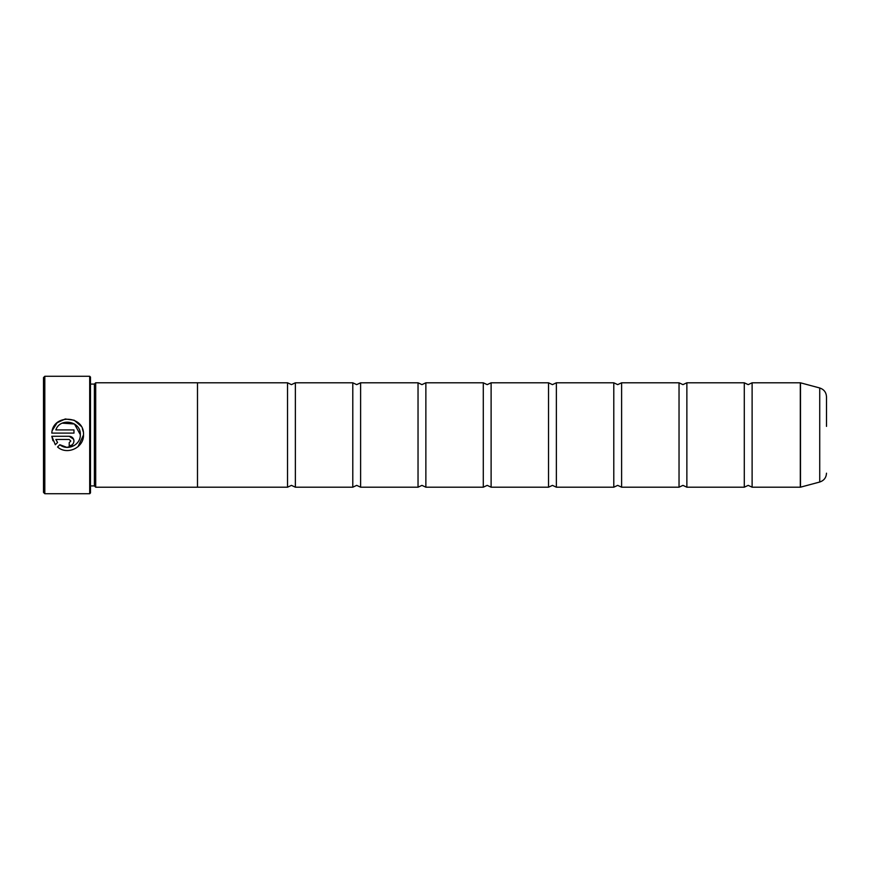 <?xml version="1.0" encoding="UTF-8"?>
<svg xmlns="http://www.w3.org/2000/svg" width="870" height="870" viewBox="0 0 870 870"><rect width="100%" height="100%" fill="white"/><g stroke="black" fill="none" stroke-linecap="round" stroke-linejoin="round"><path stroke-width="1.3" d="M752.115 487.2L800.302 487.2L800.302 382.8L752.115 382.8L752.115 487.2L748.2 485.373L744.285 487.2L686.865 487.2L682.95 485.373L679.035 487.2L621.615 487.2L617.7 485.373L613.785 487.2L556.365 487.2L552.45 485.373L548.535 487.2L491.115 487.2L487.2 485.373L483.285 487.2L425.865 487.2L421.95 485.373L418.035 487.2L360.615 487.2L356.7 485.373L352.785 487.2L295.365 487.2L291.45 485.373L287.535 487.2L197.49 487.2L197.49 382.778L95.7 382.778L95.7 487.222L197.49 487.222M744.285 487.2L744.285 382.8L686.865 382.8L686.865 487.2M679.035 487.2L679.035 382.8L621.615 382.8L621.615 487.2M613.785 487.2L613.785 382.8L556.365 382.8L556.365 487.2M548.535 487.2L548.535 382.8L491.115 382.8L491.115 487.2M483.285 487.2L483.285 382.8L425.865 382.8L425.865 487.2M418.035 487.2L418.035 382.8L360.615 382.8L360.615 487.2M352.785 487.2L352.785 382.8L295.365 382.8L295.365 487.2M80.257 435.979L80.323 435C80.573 445.027 67.458 451.258 59.823 444.722L57.561 446.984C67.023 455.532 83.911 447.745 83.498 435L77.995 446.723M59.823 444.722L66.87 447.376L74.2 445.56M83.509 434.685L83.509 434.685C84.52 415.186 52.744 413.62 51.808 433.097L73.972 433.097L73.972 429.921L55.832 429.921C60.139 417.165 81.117 421.189 80.323 434.685L74.461 423.984L62.259 423.157M52.33 430.367L57.115 422.766L65.272 418.97L74.211 420.232L80.997 426.115M82.367 428.79L83.215 431.661M69.209 436.272L51.808 436.272L55.321 444.744L57.583 442.482L55.832 439.459L69.209 439.459L70.796 441.046L69.209 442.634L69.209 445.81C72.112 445.516 73.7 443.928 73.972 441.046C73.7 438.154 72.112 436.566 69.209 436.272L73.613 439.219L73.972 441.046M44.805 493.725L43.5 492.42L43.5 377.58L44.805 376.275L44.805 493.725L89.697 493.725L89.697 376.275L44.805 376.275M826.5 426.387L826.5 396.807C826.228 392.337 823.977 389.401 819.725 387.976L800.498 382.822L800.498 487.178L819.725 482.023L819.725 387.976M89.697 376.275L90.48 377.058L90.48 492.942L89.697 493.725M90.48 384.083L94.395 384.083L94.395 485.917L95.7 487.222M197.49 382.8L287.535 382.8L287.535 487.2M52.939 440.775L51.808 436.272M71.862 445.005L71.035 445.44M70.144 445.712L69.209 445.81M55.832 439.459L57.583 442.482M70.796 441.046L69.209 439.459M752.115 382.8L748.2 384.627L744.285 382.8M686.865 382.8L682.95 384.627L679.035 382.8M621.615 382.8L617.7 384.627L613.785 382.8M556.365 382.8L552.45 384.627L548.535 382.8M491.115 382.8L487.2 384.627L483.285 382.8M425.865 382.8L421.95 384.627L418.035 382.8M360.615 382.8L356.7 384.627L352.785 382.8M295.365 382.8L291.45 384.627L287.535 382.8M94.395 384.083L95.7 382.778M819.725 482.023C823.977 480.599 826.228 477.663 826.5 473.193M90.48 485.917L94.395 485.917"/></g></svg>
